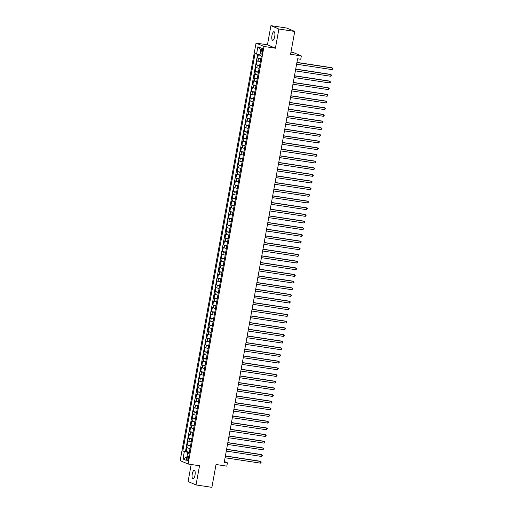 <?xml version="1.0" encoding="UTF-8"?>
<svg xmlns="http://www.w3.org/2000/svg" width="513" height="513" viewBox="0 0 513 513"><rect width="100%" height="100%" fill="white"/><g stroke="black" fill="none" stroke-linecap="round" stroke-linejoin="round"><path stroke-width="0.77" d="M195.011 475.16A4.354 1.456 -81.3 0 0 194.292 470.274A4.354 1.456 -81.3 0 0 192.26 473.993A4.354 1.456 -81.3 0 0 192.978 478.879A4.354 1.456 -81.3 0 0 195.011 475.16M274.712 36.596A4.354 1.456 -81.3 0 0 273.993 31.71A4.354 1.456 -81.3 0 0 271.961 35.429A4.354 1.456 -81.3 0 0 272.679 40.315A4.354 1.456 -81.3 0 0 274.712 36.596M188.547 458.455A2.174 0.725 -81.3 0 0 188.188 456.012A2.174 0.725 -81.3 0 0 187.174 457.872A2.174 0.725 -81.3 0 0 187.534 460.315A2.174 0.725 -81.3 0 0 188.547 458.455M191.182 464.489L188.079 481.553L196.037 484.932L211.882 487.35L216.031 464.502L226.804 466.144L227.413 462.809L224.393 461.527M256.038 43.086L180.159 460.642L188.117 464.021L263.996 46.471L256.038 43.086L267.446 44.83L275.404 48.209L278.892 29.029L270.928 25.65L267.446 44.83M270.928 25.65L286.773 28.068L294.731 31.447L290.582 54.288L301.355 55.93L293.398 52.55L290.967 52.179M278.892 29.029L294.731 31.447M258.379 54.493L257.712 58.161L260.88 58.649M260.322 61.733L257.231 60.829L256.5 64.837L259.668 65.318M259.11 68.402L256.019 67.504L255.288 71.506L258.456 71.987M257.898 75.071L254.807 74.173L254.076 78.175L257.244 78.656M256.686 81.74L253.595 80.842L252.864 84.844L256.032 85.325M255.474 88.409L252.383 87.511L251.652 91.513L254.82 92M254.262 95.085L251.171 94.18L250.44 98.182L253.608 98.669M253.05 101.754L249.959 100.856L249.228 104.857L252.396 105.338M251.838 108.423L248.741 107.525L248.016 111.526L251.184 112.007M250.626 115.092L247.529 114.194L246.804 118.195L249.972 118.676M249.414 121.761L246.317 120.863L245.592 124.864L248.76 125.345M248.202 128.436L245.105 127.532L244.38 131.533L247.548 132.021M246.99 135.105L243.893 134.201L243.168 138.209L246.336 138.69M245.772 141.774L242.681 140.876L241.956 144.878L245.124 145.359M244.56 148.443L241.469 147.545L240.744 151.547L243.912 152.028M243.348 155.112L240.257 154.214L239.533 158.216L242.7 158.697M242.136 161.781L239.045 160.883L238.321 164.885L241.488 165.372M240.924 168.456L237.833 167.552L237.109 171.554L240.276 172.041M239.712 175.125L236.621 174.228L235.897 178.229L239.064 178.71M238.5 181.794L235.409 180.897L234.685 184.898L237.852 185.379M237.288 188.463L234.197 187.566L233.473 191.567L236.64 192.048M236.076 195.132L232.985 194.235L232.261 198.236L235.429 198.717M234.864 201.808L231.773 200.904L231.049 204.905L234.217 205.392M233.652 208.477L230.561 207.573L229.837 211.58L233.005 212.061M232.44 215.146L229.349 214.248L228.625 218.249L231.793 218.73M231.228 221.815L228.138 220.917L227.413 224.918L230.574 225.399M230.016 228.484L226.926 227.586L226.195 231.587L229.362 232.068M228.804 235.153L225.714 234.255L224.983 238.256L228.15 238.744M227.592 241.828L224.502 240.924L223.771 244.925L226.938 245.413M226.38 248.497L223.29 247.599L222.559 251.601L225.726 252.082M225.169 255.166L222.078 254.268L221.347 258.27L224.514 258.751M223.957 261.835L220.866 260.937L220.135 264.939L223.302 265.42M222.745 268.504L219.654 267.606L218.923 271.608L222.091 272.089M221.533 275.18L218.442 274.275L217.711 278.277L220.879 278.764M220.321 281.849L217.23 280.944L216.499 284.952L219.667 285.433M219.109 288.518L216.018 287.62L215.287 291.621L218.455 292.102M217.897 295.187L214.806 294.289L214.075 298.29L217.243 298.771M216.685 301.856L213.594 300.958L212.863 304.959L216.031 305.44M215.473 308.525L212.382 307.627L211.651 311.628L214.819 312.116M214.261 315.2L211.164 314.296L210.439 318.297L213.607 318.785M213.049 321.869L209.952 320.971L209.227 324.973L212.395 325.454M211.837 328.538L208.74 327.64L208.015 331.642L211.183 332.123M210.625 335.207L207.528 334.309L206.803 338.311L209.971 338.792M209.407 341.876L206.316 340.978L205.591 344.98L208.759 345.461M208.195 348.551L205.104 347.647L204.379 351.649L207.547 352.136M206.983 355.22L203.892 354.316L203.167 358.324L206.335 358.805M205.771 361.889L202.68 360.992L201.955 364.993L205.123 365.474M204.559 368.558L201.468 367.661L200.743 371.662L203.911 372.143M203.347 375.227L200.256 374.33L199.531 378.331L202.699 378.812M202.135 381.896L199.044 380.999L198.319 385L201.487 385.487M200.923 388.572L197.832 387.668L197.107 391.669L200.275 392.156M199.711 395.241L196.62 394.343L195.895 398.345L199.063 398.825M198.499 401.91L195.408 401.012L194.684 405.014L197.851 405.494M197.287 408.579L194.196 407.681L193.472 411.683L196.639 412.163M196.075 415.248L192.984 414.35L192.26 418.351L195.427 418.832M194.863 421.923L191.772 421.019L191.048 425.02L194.209 425.508M193.651 428.592L190.56 427.688L189.829 431.696L192.997 432.177M192.439 435.261L189.348 434.364L188.617 438.365L191.785 438.846M191.227 441.93L188.136 441.033L187.405 445.034L190.573 445.515M301.355 55.93L300.746 59.264L297.578 58.783L224.245 462.328L227.413 462.809M261.271 50.268L261.002 51.736A2.11 0.705 -81.3 0 0 261.354 54.102A2.11 0.705 -81.3 0 0 262.335 52.3L262.605 50.832A2.11 0.705 -81.3 0 0 262.252 48.466A2.11 0.705 -81.3 0 0 261.271 50.268L262.656 50.479M189.207 453.037L187.591 453.017L189.098 453.659L261.341 56.116L259.834 55.481L261.168 48.139L257.898 46.754L256.564 54.089L255.057 53.448L182.814 450.991L187.713 452.383L186.257 460.36L182.987 458.968L184.321 451.632M260.803 59.066L257.712 58.161M257.635 54.327L185.475 451.395L189.361 452.184M190.015 448.599L186.924 447.702L186.193 451.703M190.503 445.932L187.405 445.034M191.715 439.263L188.617 438.365M192.926 432.594L189.829 431.696M194.138 425.925L191.048 425.02M195.35 419.249L192.26 418.351M196.562 412.58L193.472 411.683M197.774 405.911L194.684 405.014M198.986 399.242L195.895 398.345M200.198 392.573L197.107 391.669M201.41 385.904L198.319 385M202.622 379.229L199.531 378.331M203.834 372.56L200.743 371.662M205.046 365.891L201.955 364.993M206.258 359.222L203.167 358.324M207.47 352.553L204.379 351.649M208.682 345.877L205.591 344.98M209.894 339.208L206.803 338.311M211.106 332.539L208.015 331.642M212.318 325.87L209.227 324.973M213.53 319.201L210.439 318.297M214.742 312.532L211.651 311.628M215.954 305.857L212.863 304.959M217.166 299.188L214.075 298.29M218.378 292.519L215.287 291.621M219.59 285.85L216.499 284.952M220.802 279.181L217.711 278.277M222.014 272.506L218.923 271.608M223.226 265.837L220.135 264.939M224.444 259.168L221.347 258.27M225.656 252.499L222.559 251.601M226.868 245.83L223.771 244.925M228.08 239.161L224.983 238.256M229.292 232.485L226.195 231.587M230.504 225.816L227.413 224.918M231.716 219.147L228.625 218.249M232.928 212.478L229.837 211.58M234.14 205.809L231.049 204.905M235.352 199.134L232.261 198.236M236.564 192.465L233.473 191.567M237.775 185.796L234.685 184.898M238.987 179.127L235.897 178.229M240.199 172.458L237.109 171.554M241.411 165.789L238.321 164.885M242.623 159.113L239.533 158.216M243.835 152.444L240.744 151.547M245.047 145.775L241.956 144.878M246.259 139.106L243.168 138.209M247.471 132.437L244.38 131.533M248.683 125.762L245.592 124.864M249.895 119.093L246.804 118.195M251.107 112.424L248.016 111.526M252.319 105.755L249.228 104.857M253.531 99.086L250.44 98.182M254.743 92.417L251.652 91.513M255.955 85.742L252.864 84.844M257.167 79.073L254.076 78.175M258.379 72.404L255.288 71.506M259.591 65.735L256.5 64.837M275.404 48.209L263.996 46.471M196.037 484.932L199.525 465.759L188.117 464.021M189.284 452.62L187.713 452.383M259.95 54.84L256.564 54.089M185.475 451.395L182.814 450.991M260.803 50.165L257.898 46.754M182.987 458.968L186.854 457.057M296.899 62.541L332.27 67.928L331.969 69.595L296.597 64.208M296.924 62.394L331.731 67.703L332.841 68.486L332.725 69.152L331.969 69.595M295.687 69.21L331.058 74.603L330.757 76.27L295.385 70.877M295.712 69.069L330.519 74.372L331.629 75.154L330.757 76.27M294.475 75.879L329.846 81.272L329.545 82.939L294.173 77.546M294.5 75.738L329.308 81.041L330.417 81.83L330.301 82.497L329.545 82.939M293.263 82.548L328.634 87.941L328.333 89.608L292.961 84.215M293.289 82.407L328.096 87.71L329.205 88.499L328.333 89.608M292.051 89.217L327.422 94.61L327.121 96.277L291.743 90.884M292.077 89.076L326.884 94.379L327.993 95.168L327.121 96.277M290.839 95.893L326.21 101.279L325.909 102.946L290.531 97.56M290.865 95.745L325.672 101.055L326.781 101.837L325.909 102.946M289.627 102.562L324.998 107.948L324.697 109.622L289.319 104.229M289.653 102.42L324.46 107.724L325.569 108.506L324.697 109.622M288.415 109.231L323.786 114.623L323.485 116.291L288.107 110.898M288.441 109.089L323.248 114.393L324.357 115.181L323.485 116.291M287.203 115.9L322.574 121.292L322.273 122.96L286.895 117.567M287.229 115.758L322.036 121.062L323.145 121.85L322.273 122.96M285.991 122.569L321.362 127.961L321.061 129.629L285.683 124.236M286.017 122.427L320.824 127.731L321.933 128.519L321.061 129.629M284.779 129.244L320.15 134.63L319.849 136.298L284.471 130.911M284.805 129.096L319.612 134.406L320.721 135.188L319.849 136.298M283.567 135.913L318.939 141.299L318.637 142.967L283.259 137.58M283.593 135.765L318.4 141.075L319.509 141.857L318.637 142.967M282.349 142.582L317.727 147.975L317.425 149.642L282.047 144.249M282.381 142.441L317.188 147.744L318.297 148.526L317.425 149.642M281.137 149.251L316.515 154.644L316.213 156.311L280.835 150.918M281.162 149.11L315.976 154.413L317.085 155.202L316.213 156.311M279.925 155.92L315.303 161.313L315.001 162.98L279.623 157.587M279.951 155.779L314.764 161.082L315.873 161.871L315.001 162.98M278.713 162.589L314.091 167.982L313.789 169.649L278.412 164.256M278.739 162.448L313.552 167.751L314.661 168.54L313.789 169.649M277.501 169.264L312.879 174.651L312.577 176.318L277.2 170.932M277.527 169.117L312.34 174.426L313.449 175.209L312.577 176.318M276.289 175.933L311.667 181.32L311.365 182.994L275.988 177.601M276.315 175.792L311.128 181.095L312.237 181.878L311.365 182.994M275.077 182.602L310.455 187.995L310.147 189.663L274.776 184.27M275.103 182.461L309.916 187.764L311.025 188.553L310.147 189.663M273.865 189.271L309.243 194.664L308.935 196.332L273.564 190.939M273.891 189.13L308.704 194.433L309.814 195.222L308.935 196.332M272.653 195.94L308.031 201.333L307.723 203.001L272.352 197.608M272.679 195.799L307.492 201.102L308.602 201.891L307.723 203.001M271.441 202.616L306.819 208.002L306.511 209.67L271.14 204.283M271.467 202.468L306.28 207.778L307.39 208.56L306.511 209.67M270.229 209.285L305.607 214.671L305.299 216.339L269.928 210.952M270.255 209.137L305.068 214.447L306.178 215.229L305.299 216.339M269.017 215.954L304.395 221.347L304.087 223.014L268.716 217.621M269.043 215.813L303.856 221.116L304.966 221.898L304.087 223.014M267.805 222.623L303.183 228.016L302.875 229.683L267.504 224.29M267.831 222.482L302.644 227.785L303.754 228.574L302.875 229.683M266.593 229.292L301.971 234.685L301.663 236.352L266.292 230.959M266.619 229.151L301.432 234.454L302.542 235.243L301.663 236.352M265.381 235.961L300.753 241.354L300.451 243.021L265.08 237.628M265.407 235.82L300.22 241.123L301.33 241.912L300.451 243.021M264.169 242.636L299.541 248.023L299.239 249.69L263.868 244.303M264.195 242.489L299.008 247.798L300.118 248.581L299.239 249.69M262.957 249.305L298.329 254.692L298.027 256.365L262.656 250.972M262.983 249.164L297.796 254.467L298.906 255.25L298.027 256.365M261.745 255.974L297.117 261.367L296.815 263.034L261.444 257.641M261.771 255.833L296.585 261.136L297.694 261.925L296.815 263.034M260.533 262.643L295.905 268.036L295.603 269.703L260.232 264.31M260.559 262.502L295.366 267.805L296.476 268.594L296.36 269.261L295.603 269.703M259.321 269.312L294.693 274.705L294.391 276.372L259.02 270.979M259.347 269.171L294.154 274.474L295.264 275.263L295.148 275.93L294.391 276.372M258.11 275.988L293.481 281.374L293.179 283.041L257.808 277.655M258.135 275.84L292.942 281.15L294.052 281.932L293.936 282.599L293.179 283.041M256.898 282.657L292.269 288.043L291.968 289.71L256.596 284.324M256.923 282.509L291.73 287.819L292.84 288.601L291.968 289.71M255.686 289.326L291.057 294.719L290.756 296.386L255.378 290.993M255.711 289.185L290.518 294.488L291.628 295.27L290.756 296.386M254.474 295.995L289.845 301.387L289.544 303.055L254.166 297.662M254.499 295.854L289.306 301.157L290.416 301.945L289.544 303.055M253.262 302.664L288.633 308.056L288.332 309.724L252.954 304.331M253.287 302.523L288.094 307.826L289.204 308.614L288.332 309.724M252.05 309.333L287.421 314.726L287.12 316.393L251.742 311M252.075 309.192L286.882 314.495L287.992 315.283L287.12 316.393M250.838 316.008L286.209 321.394L285.908 323.062L250.53 317.675M250.863 315.861L285.67 321.17L286.78 321.952L285.908 323.062M249.626 322.677L284.997 328.064L284.696 329.737L249.318 324.344M249.651 322.536L284.459 327.839L285.568 328.621L284.696 329.737M248.414 329.346L283.785 334.739L283.484 336.406L248.106 331.013M248.439 329.205L283.247 334.508L284.356 335.297L283.484 336.406M247.202 336.015L282.573 341.408L282.272 343.075L246.894 337.682M247.228 335.874L282.035 341.177L283.144 341.966L282.272 343.075M245.984 342.684L281.361 348.077L281.06 349.744L245.682 344.351M246.016 342.543L280.823 347.846L281.932 348.635L281.06 349.744M244.772 349.359L280.149 354.746L279.848 356.413L244.47 351.027M244.797 349.212L279.611 354.521L280.72 355.304L279.848 356.413M243.56 356.028L278.937 361.415L278.636 363.082L243.258 357.696M243.585 355.881L278.399 361.19L279.508 361.973L278.636 363.082M242.348 362.697L277.725 368.09L277.424 369.758L242.046 364.365M242.373 362.556L277.187 367.859L278.296 368.642L277.424 369.758M241.136 369.366L276.513 374.759L276.212 376.427L240.834 371.034M241.161 369.225L275.975 374.528L277.084 375.317L276.212 376.427M239.924 376.035L275.301 381.428L275 383.096L239.622 377.703M239.949 375.894L274.763 381.197L275.872 381.986L275 383.096M238.712 382.704L274.089 388.097L273.782 389.765L238.41 384.372M238.737 382.563L273.551 387.866L274.66 388.655L273.782 389.765M237.5 389.38L272.878 394.766L272.57 396.434L237.198 391.047M237.525 389.232L272.339 394.542L273.448 395.324L272.57 396.434M236.288 396.049L271.666 401.435L271.358 403.109L235.986 397.716M236.313 395.908L271.127 401.211L272.236 401.993L271.358 403.109M235.076 402.718L270.454 408.111L270.146 409.778L234.774 404.385M235.101 402.577L269.915 407.88L271.024 408.669L270.146 409.778M233.864 409.387L269.242 414.78L268.934 416.447L233.562 411.054M233.89 409.246L268.703 414.549L269.812 415.338L268.934 416.447M232.652 416.056L268.03 421.449L267.722 423.116L232.351 417.723M232.678 415.915L267.491 421.218L268.6 422.007L267.722 423.116M231.44 422.731L266.818 428.118L266.51 429.785L231.139 424.398M231.466 422.584L266.279 427.893L267.388 428.676L266.51 429.785M230.228 429.4L265.606 434.787L265.298 436.454L229.927 431.067M230.254 429.253L265.067 434.562L266.176 435.345L265.298 436.454M229.016 436.069L264.387 441.462L264.086 443.129L228.715 437.736M229.042 435.928L263.855 441.231L264.964 442.014L264.086 443.129M227.804 442.738L263.175 448.131L262.874 449.798L227.503 444.405M227.83 442.597L262.643 447.9L263.753 448.689L262.874 449.798M226.592 449.407L261.963 454.8L261.662 456.467L226.291 451.074M226.618 449.266L261.431 454.569L262.541 455.358L261.662 456.467M225.38 456.076L260.751 461.469L260.45 463.136L225.079 457.743M225.406 455.935L260.219 461.238L261.329 462.027L260.45 463.136M258.013 61.162L258.501 58.495M187.707 448.035L188.194 445.367M188.919 441.366L189.406 438.698M190.131 434.697L190.618 432.029M191.343 428.022L191.83 425.354M192.555 421.353L193.042 418.685M193.767 414.684L194.254 412.016M194.978 408.015L195.466 405.347M196.197 401.346L196.678 398.678M197.409 394.677L197.89 392.003M198.621 388.001L199.102 385.334M199.833 381.332L200.314 378.665M201.045 374.663L201.526 371.996M202.257 367.994L202.738 365.327M203.469 361.325L203.95 358.658M204.681 354.65L205.162 351.982M205.893 347.981L206.373 345.313M207.105 341.312L207.585 338.644M208.316 334.643L208.797 331.975M209.528 327.974L210.009 325.306M210.74 321.305L211.228 318.631M211.952 314.629L212.44 311.962M213.164 307.96L213.652 305.293M214.376 301.291L214.864 298.624M215.588 294.622L216.076 291.955M216.8 287.953L217.288 285.286M218.012 281.278L218.5 278.61M219.224 274.609L219.711 271.941M220.436 267.94L220.923 265.272M221.648 261.271L222.135 258.603M222.86 254.602L223.347 251.934M224.072 247.933L224.559 245.259M225.284 241.257L225.771 238.59M226.496 234.588L226.983 231.921M227.708 227.919L228.195 225.252M228.92 221.25L229.407 218.583M230.132 214.581L230.619 211.914M231.344 207.906L231.831 205.238M232.556 201.237L233.043 198.569M233.774 194.568L234.255 191.9M234.986 187.899L235.467 185.231M236.198 181.23L236.679 178.562M237.41 174.561L237.891 171.887M238.622 167.886L239.103 165.218M239.834 161.217L240.315 158.549M241.046 154.548L241.527 151.88M242.258 147.879L242.739 145.211M243.47 141.21L243.951 138.542M244.682 134.534L245.163 131.867M245.894 127.865L246.375 125.198M247.106 121.196L247.593 118.529M248.318 114.527L248.805 111.86M249.53 107.858L250.017 105.191M250.742 101.189L251.229 98.515M251.954 94.514L252.441 91.846M253.166 87.845L253.653 85.177M254.377 81.176L254.865 78.508M255.589 74.507L256.077 71.839M256.801 67.838L257.289 65.17M262.399 51.948L261.002 51.736"/></g></svg>
